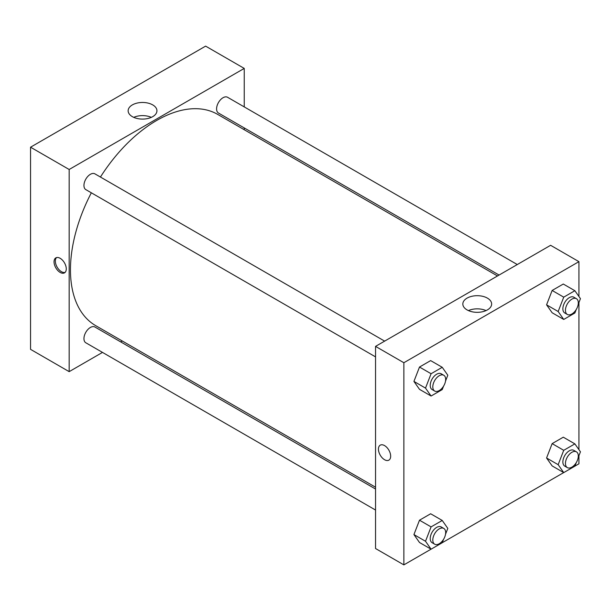 <?xml version="1.0" encoding="UTF-8"?>
<svg xmlns="http://www.w3.org/2000/svg" width="611" height="611" viewBox="0 0 611 611"><rect width="100%" height="100%" fill="white"/><g stroke="black" fill="none" stroke-linecap="round" stroke-linejoin="round"><path stroke-width="0.92" d="M30.55 147.198L30.55 349.347L30.55 147.198L205.617 46.123L30.55 147.198L69.165 169.491L244.24 68.417L244.24 106.902M384.64 341.121L94.934 173.86A9.104 5.255 120 0 0 85.83 179.115A9.104 5.255 120 0 0 85.83 189.624L375.544 356.885M375.544 489.029L94.934 327.022A9.104 5.255 120 0 0 85.83 332.277A9.104 5.255 120 0 0 85.83 342.786L375.544 510.048M102.495 352.402L69.165 371.648L69.165 169.491M120.703 341.893L122.269 340.991M244.24 127.92L244.24 129.731M517.28 264.54L227.575 97.279A9.104 5.255 120 0 0 218.471 102.533A9.104 5.255 120 0 0 218.471 113.043L499.08 275.049M91.337 192.801A121.971 70.418 120 0 0 70.456 269.825A121.971 70.418 120 0 0 95.721 325.663L375.544 487.219M497.514 275.958L217.692 114.402A121.971 70.418 120 0 0 100.441 177.037M69.165 371.648L30.55 349.347M152.727 104.901A14.404 8.317 180 0 1 156.943 110.782A14.404 8.317 180 0 1 142.546 119.092A14.404 8.317 180 0 1 128.142 110.782A14.404 8.317 180 0 1 137.032 103.099A14.404 8.317 180 0 1 152.727 104.901M244.24 68.417L205.617 46.123M60.161 272.43A8.646 4.995 60 0 1 54.509 264.807A8.646 4.995 60 0 1 55.83 257.88A8.646 4.995 60 0 1 64.483 262.867A8.646 4.995 60 0 1 64.483 272.857A8.646 4.995 60 0 1 60.161 272.43M151.36 117.358A14.404 8.317 0 0 0 133.733 117.358M56.533 257.59A8.646 4.995 -120 0 0 55.998 264.655A8.646 4.995 -120 0 0 61.451 271.681A8.646 4.995 -120 0 0 65.079 272.399M431.06 549.174L403.863 564.877L375.544 548.525L375.544 346.376L550.61 245.301L578.93 261.653L578.93 296.488M442.249 542.713L563.701 472.593M574.89 466.14L578.93 463.802L578.93 455.722M413.93 381.409L419.497 389.337L413.93 381.409L419.497 367.043L413.93 381.409L425.516 388.1L431.083 373.733L442.234 367.295L447.81 375.223L445.518 381.127M430.648 360.605L419.497 367.043L430.648 360.605L442.234 367.295M546.57 304.828L552.145 312.763L546.57 304.828L552.145 290.462L546.57 304.828L558.156 311.518L563.732 297.152L574.875 290.714L580.45 298.649L578.159 304.545M563.289 284.031L552.145 290.462L563.289 284.031L574.875 290.714M546.57 457.99L552.145 465.918L546.57 457.99L552.145 443.624L546.57 457.99L558.156 464.681L563.732 450.315L574.875 443.876L580.45 451.812L578.159 457.708M563.289 437.186L552.145 443.624L563.289 437.186L574.875 443.876M403.863 564.877L403.863 362.728L578.93 261.653M578.93 302.56L578.93 449.65M413.93 534.572L419.497 542.499L413.93 534.572L419.497 520.205L413.93 534.572L425.516 541.262L431.083 526.896L442.234 520.457L447.81 528.385L445.518 534.289M430.648 513.767L419.497 520.205L430.648 513.767L442.234 520.457M467.048 309.892A14.404 8.317 180 0 1 462.833 304.011A14.404 8.317 180 0 1 477.237 295.693A14.404 8.317 180 0 1 491.641 304.011A14.404 8.317 180 0 1 482.743 311.694A14.404 8.317 180 0 1 467.048 309.892M403.863 362.728L375.544 346.376M390.666 456.188A8.646 4.995 60 0 1 388.879 460.144A8.646 4.995 60 0 1 380.225 455.149A8.646 4.995 60 0 1 380.225 445.167A8.646 4.995 60 0 1 386.893 447.481A8.646 4.995 60 0 1 390.666 456.188M486.05 310.587A14.404 8.317 0 0 0 468.423 310.587M380.233 445.167A8.646 4.995 -120 0 0 380.233 455.149A8.646 4.995 -120 0 0 388.879 460.144M443.578 386.121L442.234 389.589L431.083 396.027L425.516 388.1M443.785 375.269L441.211 373.779A9.104 5.255 120 0 0 434.2 376.216A9.104 5.255 120 0 0 430.228 385.381A9.104 5.255 120 0 0 432.107 389.543L434.681 391.032A9.104 5.255 120 0 0 443.785 385.778A9.104 5.255 120 0 0 443.785 375.269A9.104 5.255 120 0 0 436.773 377.705A9.104 5.255 120 0 0 432.802 386.862A9.104 5.255 120 0 0 434.681 391.032M431.083 396.027L419.497 389.337M431.083 373.733L419.497 367.043M576.226 309.54L574.875 313.015L563.732 319.446L558.156 311.518M576.425 298.687L573.851 297.198A9.104 5.255 120 0 0 566.84 299.642A9.104 5.255 120 0 0 562.868 308.799A9.104 5.255 120 0 0 564.747 312.969L567.329 314.451A9.104 5.255 120 0 0 576.425 309.197A9.104 5.255 120 0 0 576.425 298.687A9.104 5.255 120 0 0 569.414 301.124A9.104 5.255 120 0 0 565.442 310.289A9.104 5.255 120 0 0 567.329 314.451M563.732 319.446L552.145 312.763M563.732 297.152L552.145 290.462M443.578 539.284L442.234 542.751L431.083 549.19L425.516 541.262M443.785 528.431L441.211 526.942A9.104 5.255 120 0 0 434.2 529.378A9.104 5.255 120 0 0 430.228 538.543A9.104 5.255 120 0 0 432.107 542.705L434.681 544.195A9.104 5.255 120 0 0 443.785 538.94A9.104 5.255 120 0 0 443.785 528.431A9.104 5.255 120 0 0 436.773 530.867A9.104 5.255 120 0 0 432.802 540.025A9.104 5.255 120 0 0 434.681 544.195M431.083 549.19L419.497 542.499M431.083 526.896L419.497 520.205M576.226 462.703L574.875 466.178L563.732 472.608L558.156 464.681M576.425 451.85L573.851 450.36A9.104 5.255 120 0 0 566.84 452.797A9.104 5.255 120 0 0 562.868 461.962A9.104 5.255 120 0 0 564.747 466.124L567.329 467.614A9.104 5.255 120 0 0 576.425 462.359A9.104 5.255 120 0 0 576.425 451.85A9.104 5.255 120 0 0 569.414 454.286A9.104 5.255 120 0 0 565.442 463.443A9.104 5.255 120 0 0 567.329 467.614M563.732 472.608L552.145 465.918M563.732 450.315L552.145 443.624"/></g></svg>
